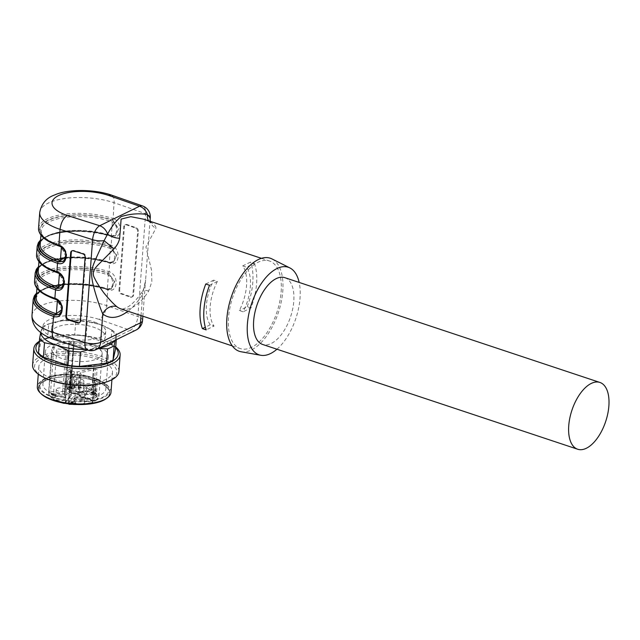 <?xml version="1.0" encoding="UTF-8"?>
<svg xmlns="http://www.w3.org/2000/svg" width="640" height="640" viewBox="0 0 640 640"><rect width="100%" height="100%" fill="white"/><g stroke="black" fill="none" stroke-linecap="round" stroke-linejoin="round"><path stroke-width="0.48" stroke-dasharray="3.2 2.4" d="M94.128 321.944A27.12 10.408 -175.7 0 1 105.704 331.544A27.12 10.408 -175.7 0 1 77.888 339.888A27.12 10.408 -175.7 0 1 51.624 327.48A27.12 10.408 -175.7 0 1 66.488 319.416A27.12 10.408 -175.7 0 1 94.128 321.944M66.616 343.496A27.12 10.408 4.3 0 0 105.304 336.856A27.12 10.408 4.3 0 0 93.728 327.256A27.12 10.408 4.3 0 0 66.088 324.728A27.12 10.408 4.3 0 0 51.224 332.792A27.12 10.408 4.3 0 0 60.552 341.576M284.824 277.664A35.192 17.792 -71.6 0 1 292.696 308.896A35.192 17.792 -71.6 0 1 271.28 343.464A35.192 17.792 -71.6 0 1 262.616 344.456M276.944 349.216A46.16 23.336 108.4 0 0 299.152 282.424M241.112 351.76A49.04 24.792 108.4 0 0 278.352 312.6A49.04 24.792 108.4 0 0 271.984 258.936M113.216 262.48L116.448 255.688L111.304 247.256A1.152 0.52 119.4 0 0 110.368 248.56C116.704 251.784 115.848 263.408 109.352 262.152L108.296 261.912A44.712 17.16 4.3 0 0 62.736 257.744A44.712 17.16 4.3 0 0 38.224 271.04C36.344 259.528 81.112 252.376 108.592 262.68A1.152 0.584 108.4 0 0 108.88 262.648L113.144 262.472L109.872 262.984A1.152 0.68 -81.9 0 1 109.352 262.152L110.368 248.56L109.336 248.096A44.712 17.16 -175.7 0 0 63.776 243.928A44.712 17.16 -175.7 0 0 39.264 257.224L38.92 261.72M49.84 297.072A44.712 17.16 -175.7 0 1 37.264 283.792A44.712 17.16 -175.7 0 1 61.776 270.496A44.712 17.16 -175.7 0 1 107.344 274.656L108.376 275.12C114.712 278.352 113.848 289.976 107.352 288.72L106.304 288.472A44.712 17.16 4.3 0 0 60.736 284.312A44.712 17.16 4.3 0 0 36.224 297.6L38.856 292.76C41.16 290.576 44.8 288.728 49.776 287.208L62.04 284.824C77.616 283.328 92.472 284.8 106.6 289.248A1.152 0.584 -71.6 0 1 106.304 288.472M53.832 243.944A44.712 17.16 -175.7 0 1 41.256 230.664A44.712 17.16 -175.7 0 1 65.768 217.368A44.712 17.16 -175.7 0 1 111.336 221.528L112.368 221.992C118.704 225.224 117.84 236.848 111.344 235.592L110.296 235.344A44.712 17.16 4.3 0 0 64.728 231.184A44.712 17.16 4.3 0 0 40.216 244.472C38.336 232.968 83.104 225.808 110.592 236.12A1.152 0.584 108.4 0 0 110.872 236.088L115.144 235.904L111.872 236.424L110.592 236.12A1.152 0.584 108.4 0 1 110.296 235.344M61.888 309.624L57.416 300.08L56.36 299.624M63.888 283.056L59.416 273.512L58.36 273.064M65.88 256.496L61.408 246.952L60.36 246.496M209.544 285.264L217.392 281.416L213.616 280.16A35.192 17.792 108.4 0 0 210.256 324.792L214.04 326.048L206.192 329.888M210.256 324.792L205.32 327.208M217.392 281.416A35.192 17.792 108.4 0 0 214.04 326.048M205.768 284L213.616 280.16M242.712 265.912L246.488 267.168L254.336 263.328L250.56 262.072L242.712 265.912A35.192 17.792 108.4 0 1 239.36 310.536L243.136 311.792A35.192 17.792 108.4 0 0 246.488 267.168M254.336 263.328A46.16 23.336 108.4 0 1 256.576 283.72A46.16 23.336 108.4 0 1 250.976 307.952L243.136 311.792M250.976 307.952L247.2 306.696L239.36 310.536M247.2 306.696A46.16 23.336 108.4 0 0 252.792 282.464A46.16 23.336 108.4 0 0 250.56 262.072M281.136 291.888A46.16 23.336 108.4 0 0 269.392 260.976A46.16 23.336 108.4 0 0 232.68 297.408A46.16 23.336 108.4 0 0 240.264 348.576A46.16 23.336 108.4 0 0 281.136 291.888M148.72 220.848A11.536 7.464 -58 0 0 149.976 222A11.536 7.464 -58 0 0 151.512 222.648L143.984 219.272M111.304 247.256L110.08 246.712A1.152 0.584 108.4 0 0 109.336 248.096M111.192 288.992L114.4 281.72L109.304 273.816L108.08 273.272A45.872 17.6 4.3 0 0 44.376 273.592A45.872 17.6 4.3 0 0 55.784 298.888L57.032 299.416L62.376 307.752L58.944 314.64M36.44 294.752A45.872 17.6 -175.7 0 1 106.88 289.216L111.112 289.032M115.512 235.76L111.2 235.92L111.784 236.664C121.888 240.68 123.32 221.672 113.144 218.6L112.392 219.984L118.696 228.632L115.512 235.76L118.448 229.12L113.296 220.688L112.072 220.144A1.152 0.584 108.4 0 0 111.336 221.528M150.12 219.896A11.536 10.296 -2.6 0 0 155.92 228.304C156.056 226.408 154.584 224.52 151.512 222.648M61.424 287.784L64.008 280.608L57.456 272.48A46.448 17.824 -175.7 0 1 45.904 246.872A46.448 17.824 -175.7 0 1 110.392 246.544L110.08 246.712A45.872 17.6 4.3 0 0 46.376 247.024A45.872 17.6 4.3 0 0 57.784 272.32L59.032 272.856L64.184 280.096L61.816 287.48M63.416 261.216L66.008 254.04L59.448 245.92A46.448 17.824 -175.7 0 1 47.904 220.304A46.448 17.824 -175.7 0 1 112.392 219.984L112.072 220.144A45.872 17.6 4.3 0 0 48.376 220.464A45.872 17.6 4.3 0 0 59.784 245.76L61.024 246.288L66.184 253.536L63.816 260.912M142.864 316.184L145.592 279.912L142.616 294.408A11.536 4.416 -147.6 0 1 142.32 291.368C137.176 299.184 132.248 304.424 127.544 307.104C123.728 308.952 121.464 309.528 120.752 308.832A46.16 23.336 108.4 0 0 148.712 291.048L151.848 281.728L151.52 270.096L145.912 246.92L155.92 228.304M35.184 272.944A47.6 18.264 -175.7 0 1 61.28 258.8A47.6 18.264 -175.7 0 1 109.784 263.232C119.888 267.248 121.32 248.232 111.144 245.168L110.392 246.544L116.696 255.192L113.512 262.328L109.208 262.488A46.448 17.824 4.3 0 0 38.504 267.296M109.304 273.816A1.152 0.52 -60.6 0 0 108.376 275.12L107.352 288.72A1.152 0.68 98.1 0 0 107.864 289.544L106.6 289.248A1.152 0.584 -71.6 0 0 106.88 289.216L107.784 289.792C117.896 293.808 119.32 274.8 109.144 271.728L108.392 273.112L114.704 281.76L111.52 288.896L107.392 289.072M118.984 290.44L123.776 226.68A2.888 2.184 65.4 0 1 124.888 224.872A2.888 2.184 65.4 0 1 126.288 224.832L135.544 228.072A2.888 2.184 65.4 0 1 137.656 231.536L132.864 295.288A2.888 2.184 65.4 0 1 131.744 297.104A2.888 2.184 65.4 0 1 130.352 297.136L121.096 293.904A2.888 2.184 65.4 0 1 118.984 290.44L119.664 290.128A2.888 2.184 -114.6 0 0 121.776 293.592L131.032 296.824A2.888 2.184 -114.6 0 0 132.432 296.792A2.888 2.184 -114.6 0 0 133.544 294.976L138.336 231.224A2.888 2.184 -114.6 0 0 136.224 227.752L126.968 224.52A2.888 2.184 -114.6 0 0 125.576 224.552A2.888 2.184 -114.6 0 0 124.456 226.368L119.664 290.128M148.712 291.048A11.536 4.416 -147.6 0 0 142.344 291.328M150.112 219.832L145.592 279.888C145.552 281.264 144.936 287.28 142.32 291.368M39.728 212.512A47.6 18.264 -175.7 0 1 65.824 198.36A47.6 18.264 -175.7 0 1 114.328 202.792L145.608 213.72A11.536 6.088 109.3 0 0 142.568 205.96M59.424 314.344L62.008 307.168L55.456 299.048A46.448 17.824 -175.7 0 1 43.904 273.432A46.448 17.824 -175.7 0 1 108.392 273.112L108.08 273.272A1.152 0.584 -71.6 0 0 107.344 274.656M55.184 299.048L55.784 298.888A1.152 0.584 108.4 0 1 56.08 298.856A1.152 0.584 108.4 0 1 56.368 299.576M34.544 281.448A47.6 18.264 4.3 0 1 60.64 267.296A47.6 18.264 4.3 0 1 109.144 271.728L109.464 262.48M59.408 273.64L59.416 273.512A1.152 0.472 117.5 0 0 59.32 272.824L58.064 272.288A1.152 0.584 -71.6 0 0 57.784 272.32L57.256 272.456M40.432 241.624A45.872 17.6 -175.7 0 1 110.872 236.088L111.384 235.944M38.544 228.32A47.6 18.264 4.3 0 1 64.632 214.168A47.6 18.264 4.3 0 1 113.144 218.6L114.216 199.456L113.36 196.856L111.368 195.056M59.184 245.92L59.784 245.76A1.152 0.584 -71.6 0 1 60.072 245.728A1.152 0.584 -71.6 0 1 60.36 246.448M72.064 250.792A2.888 2.272 62.3 0 1 72.36 250.592A2.888 2.272 62.3 0 1 73.904 250.488L83.536 253.536A2.888 2.272 62.3 0 1 85.744 256.96L80.952 320.712A2.888 2.272 62.3 0 1 79.88 322.504A2.888 2.272 62.3 0 1 79.552 322.64M37.184 246.384A47.6 18.264 -175.7 0 1 63.28 232.232A47.6 18.264 -175.7 0 1 111.784 236.664L111.144 245.168A47.6 18.264 4.3 0 0 62.64 240.736A47.6 18.264 4.3 0 0 36.544 254.888M33.192 299.512A47.6 18.264 -175.7 0 1 59.28 285.36A47.6 18.264 -175.7 0 1 107.784 289.792L106.6 305.6C105.72 312.232 103.216 316.832 99.096 319.4L130.232 330.28L90.392 349.792A11.536 8.92 -116.1 0 0 96.272 349.528M150.272 217.72A11.536 4.432 -175.7 0 0 145.608 213.72L137.88 316.528A11.536 6.088 -70.7 0 1 130.232 330.28A11.536 8.92 63.9 0 0 136.112 330.016M87.712 350.168A11.536 5.576 -72.4 0 0 90.392 349.792L57.984 339.536L55.232 339.888M110.976 392.32A36.928 14.168 4.3 0 0 95.2 379.24A36.928 14.168 4.3 0 0 43.92 379.496A36.928 14.168 4.3 0 0 37.328 386.776M45.44 359.304A36.928 14.168 -175.7 0 1 87.208 356.608A36.928 14.168 -175.7 0 1 112.488 372.128A36.928 14.168 -175.7 0 1 92.248 383.104A36.928 14.168 -175.7 0 1 54.624 379.664A36.928 14.168 -175.7 0 1 38.848 366.592A36.928 14.168 -175.7 0 1 45.44 359.304M71.896 387.808L69.368 387.648L71.072 388.216L71.896 387.808L71.976 386.744L71.152 387.152L69.448 386.584L71.976 386.744M41.2 393.856A35.768 13.728 -175.7 0 1 51.6 378.48A35.768 13.728 -175.7 0 1 94.464 380.624A35.768 13.728 -175.7 0 1 106.088 398.736M87.512 386.32A4.616 1.768 -175.7 0 1 92.736 385.984A4.616 1.768 -175.7 0 1 95.896 387.928A4.616 1.768 -175.7 0 1 91.16 389.344A4.616 1.768 -175.7 0 1 86.688 387.232A4.616 1.768 -175.7 0 1 87.512 386.32M76.144 391.888A4.616 1.768 -175.7 0 1 81.368 391.552A4.616 1.768 -175.7 0 1 84.528 393.488A4.616 1.768 -175.7 0 1 79.792 394.912A4.616 1.768 -175.7 0 1 75.32 392.8A4.616 1.768 -175.7 0 1 76.144 391.888M57.104 388.448A4.616 1.768 -175.7 0 1 62.328 388.112A4.616 1.768 -175.7 0 1 65.488 390.048A4.616 1.768 -175.7 0 1 60.752 391.472A4.616 1.768 -175.7 0 1 56.28 389.36A4.616 1.768 -175.7 0 1 57.104 388.448M75.496 379.44A4.616 1.768 -175.7 0 1 80.72 379.104A4.616 1.768 -175.7 0 1 83.88 381.04A4.616 1.768 -175.7 0 1 79.144 382.464A4.616 1.768 -175.7 0 1 74.672 380.352A4.616 1.768 -175.7 0 1 75.496 379.44M71.072 388.216L71.152 387.152M69.368 387.648L69.448 386.584M53.848 400.52A35.48 13.616 -175.7 0 1 38.688 387.952A35.48 13.616 -175.7 0 1 75.096 377.032A35.48 13.616 -175.7 0 1 109.456 393.272A35.48 13.616 -175.7 0 1 90.008 403.816A35.48 13.616 -175.7 0 1 53.848 400.52M87.096 391.904A4.616 1.768 -175.7 0 1 92.064 391.52A4.616 1.768 -175.7 0 1 95.456 393.304A4.616 1.768 -175.7 0 1 95.472 393.504A4.616 1.768 -175.7 0 1 94.648 394.416A4.616 1.768 -175.7 0 1 89.432 394.752A4.616 1.768 -175.7 0 1 86.272 392.808A4.616 1.768 -175.7 0 1 86.312 392.616A4.616 1.768 -175.7 0 1 87.096 391.904M94.72 393.552L95.616 393.8L94.36 394.376L91.312 393.384L93.016 393.016C91.48 393.032 91.368 393.192 92.664 393.504L93.68 393.464C93.4 394.168 93.872 394.288 95.104 393.832L95.184 392.768C93.952 393.224 93.48 393.104 93.76 392.4L92.744 392.44C91.448 392.128 91.56 391.968 93.096 391.952L91.392 392.32L94.44 393.312L95.696 392.736L95.192 392.352L95.112 393.888L94.8 392.488M95.704 392.816L95.624 393.88L95.704 392.816M92.912 392.608L92.736 393.824L92.912 392.608M91.304 392.064L91.312 393.384L91.304 392.064M92.744 392.44C91.448 392.128 91.56 391.968 93.096 391.952L93.016 393.016C91.48 393.032 91.368 393.192 92.664 393.504L92.744 392.44M93.304 392.68L93.76 392.4L93.68 393.464L93.224 393.736L93.304 392.68M75.728 397.464A4.616 1.768 -175.7 0 1 80.696 397.088A4.616 1.768 -175.7 0 1 84.096 398.872A4.616 1.768 -175.7 0 1 84.104 399.072A4.616 1.768 -175.7 0 1 83.28 399.984A4.616 1.768 -175.7 0 1 78.064 400.32A4.616 1.768 -175.7 0 1 74.904 398.376A4.616 1.768 -175.7 0 1 74.944 398.184A4.616 1.768 -175.7 0 1 75.728 397.464M75.36 403.64L73.984 404.584L73.536 404.432L74.824 403.8L70.704 403.224L72.96 402.864L71.232 403.28L71.312 402.216L73.04 401.8L71.968 401.656L70.784 402.16L74.904 402.736L73.616 403.368L74.064 403.52L75.8 402.664L71.304 402.16L71.232 403.28L72.272 403.616L75.36 403.64L75.44 402.576M56.688 394.024A4.616 1.768 -175.7 0 1 61.664 393.64A4.616 1.768 -175.7 0 1 65.056 395.424A4.616 1.768 -175.7 0 1 65.064 395.624A4.616 1.768 -175.7 0 1 64.24 396.536A4.616 1.768 -175.7 0 1 59.024 396.872A4.616 1.768 -175.7 0 1 55.864 394.936A4.616 1.768 -175.7 0 1 55.904 394.744A4.616 1.768 -175.7 0 1 56.688 394.024M53.592 393.704L51.232 393.712L55.024 394.976L52.392 393.832L53.592 393.704L53.512 394.768L52.312 394.896L52.392 393.832M75.08 385.016A4.616 1.768 -175.7 0 1 80.056 384.632A4.616 1.768 -175.7 0 1 83.448 386.424A4.616 1.768 -175.7 0 1 83.456 386.616A4.616 1.768 -175.7 0 1 82.64 387.528A4.616 1.768 -175.7 0 1 77.416 387.864A4.616 1.768 -175.7 0 1 74.256 385.928A4.616 1.768 -175.7 0 1 74.296 385.736A4.616 1.768 -175.7 0 1 75.08 385.016M72.72 386.736L68.64 386.368L72.16 387.752L71.576 387.288L72.72 386.736L72.64 387.792L71.496 388.352L71.576 387.288M54.048 397.856A35.48 13.616 -175.7 0 1 38.888 385.296A35.48 13.616 -175.7 0 1 75.296 374.376A35.48 13.616 -175.7 0 1 109.656 390.616A35.48 13.616 -175.7 0 1 90.208 401.16A35.48 13.616 -175.7 0 1 54.048 397.856M95.168 397.856A5.544 2.128 4.3 0 0 96.144 396.52A5.544 2.128 4.3 0 0 90.792 394.224A5.544 2.128 4.3 0 0 85.152 395.696A5.544 2.128 4.3 0 0 88.608 398.2A5.544 2.128 4.3 0 0 95.168 397.856M95.112 393.416L95.192 392.352M93.256 392.824L93.336 391.76M93.24 393.344L93.32 392.28M83.8 403.424A5.544 2.128 4.3 0 0 84.776 402.088A5.544 2.128 4.3 0 0 79.424 399.792A5.544 2.128 4.3 0 0 73.792 401.264A5.544 2.128 4.3 0 0 77.24 403.768A5.544 2.128 4.3 0 0 83.8 403.424M75.72 403.728L75.8 402.664M73.984 404.584L74.064 403.52M73.536 404.432L73.616 403.368M74.824 403.8L74.904 402.736M72.96 402.864L73.04 401.8M72.68 403.04L72.76 401.976M79.992 396.192A1.44 0.552 -175.7 0 1 79.944 395.296L94.392 392A1.152 0.664 77.2 0 1 93.776 390.536L79.328 393.832A2.6 1 4.3 0 0 78.304 394.536A2.6 1 4.3 0 0 79.408 395.456L94.288 400.4A1.152 0.584 108.4 0 0 94.584 401.176A1.152 0.584 108.4 0 0 94.864 401.144L79.992 396.192A1.152 0.584 -71.6 0 1 79.704 396.224A1.152 0.584 -71.6 0 1 79.408 395.456L81.008 374.2A2.6 1 -175.7 0 1 79.896 373.28A2.6 1 -175.7 0 1 80.928 372.584L95.376 369.288L93.776 390.536A1.152 0.44 4.3 0 1 95.464 390.768A1.152 0.904 -54.4 0 1 94.392 392A24.088 9.24 -175.7 0 1 94.864 401.144A1.152 0.952 56.9 0 0 95.576 401.048L98.96 396.224A25.24 9.688 4.3 0 0 95.464 390.768L97.064 369.52A1.152 0.44 4.3 0 0 95.376 369.288M64.76 399.976A5.544 2.128 4.3 0 0 65.736 398.648A5.544 2.128 4.3 0 0 60.384 396.344A5.544 2.128 4.3 0 0 54.752 397.816A5.544 2.128 4.3 0 0 58.2 400.32A5.544 2.128 4.3 0 0 64.76 399.976M52.312 394.896L55.264 395.88L55.344 394.816M55.264 395.88L55.024 394.976M54.944 396.04L51.152 394.776L51.232 393.712M51.152 394.776L51.44 393.616M51.36 394.672L53.064 394.616L53.144 393.552M53.064 394.616L53.512 394.768M83.152 390.968A5.544 2.128 4.3 0 0 84.128 389.64A5.544 2.128 4.3 0 0 78.776 387.336A5.544 2.128 4.3 0 0 73.144 388.808A5.544 2.128 4.3 0 0 76.592 391.32A5.544 2.128 4.3 0 0 83.152 390.968M71.496 388.352L72.4 388.656L72.48 387.592M72.4 388.656L72.16 387.752M72.08 388.816L71.168 388.512L71.248 387.448M71.168 388.512L70.896 387.624M70.816 388.688L70.472 387.48M70.392 388.544L70.824 387.312M70.744 388.368L68.296 387.56L68.376 386.496M68.296 387.56L68.64 386.368M68.56 387.424L72.208 387.656L72.288 386.592M72.208 387.656L72.64 387.792M54.624 397.576A34.472 13.232 -175.7 0 1 51.12 376.664A34.472 13.232 -175.7 0 1 98.848 380.256A34.472 13.232 -175.7 0 1 100.528 398.2A34.472 13.232 -175.7 0 1 54.624 397.576M71.824 372.904L70.224 394.16L66.888 393.048L68.488 371.8L70.952 370.592L69.36 391.84L72.688 392.952A2.6 1 4.3 0 0 75.736 393.12L91.864 389.44L93.464 368.192L77.336 371.872A2.6 1 -175.7 0 1 74.288 371.696L70.952 370.592L70.752 368.888L66.968 370.744L71.824 372.904A2.6 1 -175.7 0 1 72.928 373.824A2.6 1 -175.7 0 1 72.824 374.08L66.952 381.168L65.36 402.424L71.224 395.328A2.6 1 4.3 0 0 71.336 395.08A2.6 1 4.3 0 0 70.224 394.16A1.152 0.584 -71.6 0 1 69.488 395.544A1.44 0.552 -175.7 0 1 70.04 396.192A1.152 1.032 -140.4 0 0 71.224 395.328L72.824 374.08M69.408 404.232L74.664 397.88A1.152 1.032 39.6 0 1 73.64 396.616L68.384 402.968L69.984 381.72L75.24 375.368A2.6 1 -175.7 0 1 79.2 375.088L94.08 380.04L92.48 401.288A1.152 0.584 -71.6 0 1 91.744 402.672A24.088 9.24 -175.7 0 1 69.408 404.232A1.152 1.032 39.6 0 1 68.384 402.968A1.152 0.44 4.3 0 0 68.336 403.08A1.152 0.44 4.3 0 0 69.28 403.592A25.24 9.688 4.3 0 0 92.688 401.96A1.152 0.44 4.3 0 0 92.976 401.696A1.152 0.44 4.3 0 0 92.48 401.288L77.6 396.336A1.152 0.584 -71.6 0 1 76.864 397.728L91.744 402.672A1.152 0.816 69.5 0 0 92.224 402.688A1.152 1.152 0 0 0 92.976 401.696L94.568 380.448A1.152 0.44 4.3 0 0 94.08 380.04M95.888 379.152A1.152 0.44 4.3 0 0 97.56 379.104L95.96 400.352A1.152 0.44 4.3 0 1 94.288 400.4L95.888 379.152L81.008 374.2M56.384 395.24A31.592 12.12 -175.7 0 1 42.888 384.048A31.592 12.12 -175.7 0 1 53.176 376.072A31.592 12.12 -175.7 0 1 92.392 377.6A31.592 12.12 -175.7 0 1 96.912 379.36A31.592 12.12 -175.7 0 1 105.888 388.792A31.592 12.12 -175.7 0 1 88.568 398.176A31.592 12.12 -175.7 0 1 56.384 395.24M93.464 368.192A1.152 0.44 4.3 0 0 93.92 367.88A1.152 0.44 4.3 0 0 93.6 367.536A25.24 9.688 -175.7 0 1 97.064 369.52M97.56 379.104A25.24 9.688 -175.7 0 1 94.288 380.704A1.152 0.44 4.3 0 0 94.568 380.448M69.984 381.72A1.152 0.44 4.3 0 0 69.936 381.832A1.152 0.44 4.3 0 0 70.88 382.344A25.24 9.688 -175.7 0 1 65.4 381.352A1.152 0.44 4.3 0 0 66.952 381.168M70.04 396.192L64.176 403.288A24.088 9.24 -175.7 0 1 49.904 392.616L53.032 393.648L53.6 392.208L56.872 348.648L65.912 350.152A1.44 0.552 4.3 0 0 67.464 350.032L73.568 347.04A1.44 0.552 4.3 0 0 73.824 346.76A1.44 0.552 4.3 0 0 73.56 346.408L69.136 343.696L65.864 387.264L70.288 389.968A1.44 0.552 -175.7 0 1 70.544 390.32A1.44 0.552 -175.7 0 1 70.288 390.608L69.072 391.2A1.152 0.44 4.3 0 0 68.864 391.432A1.152 0.44 4.3 0 0 69.36 391.84A1.152 0.584 108.4 0 0 69.648 392.616A1.152 0.584 108.4 0 0 69.936 392.584A1.152 0.888 63.9 0 1 69.072 391.2L70.752 368.888M94.832 345.184A31.592 12.12 -175.7 0 1 108.328 356.368A31.592 12.12 -175.7 0 1 91.712 365.664A31.592 12.12 -175.7 0 1 60.36 363.304A31.592 12.12 -175.7 0 1 45.328 351.632A31.592 12.12 -175.7 0 1 62.64 342.24A31.592 12.12 -175.7 0 1 94.832 345.184M53.032 393.648L62.264 395.184A2.6 1 4.3 0 0 65.056 394.968L66.152 394.432A1.152 0.584 -71.6 0 0 66.888 393.048A1.152 0.44 4.3 0 0 65.288 393.056L64.192 393.592A1.44 0.552 -175.7 0 1 62.64 393.712L50.64 391.224A1.152 0.584 108.4 0 1 49.904 392.616A1.152 1.056 19.9 0 1 48.84 391.416L52.528 347.592A24.952 9.576 -175.7 0 1 73.544 341.04L74.208 341.912A25.24 9.688 -175.7 0 1 91.384 344.696A25.24 9.688 -175.7 0 1 101.928 351.976A25.24 9.688 -175.7 0 1 102.168 353.64A25.24 9.688 -175.7 0 1 76.272 361.408A25.24 9.688 -175.7 0 1 51.824 349.856A25.24 9.688 -175.7 0 1 52.048 348.832L52.256 348.36M61.216 402.624L57.048 401.16L52.096 398.408L49.424 395.56L48.624 392.44A25.24 9.688 4.3 0 1 48.84 391.416A1.152 0.44 4.3 0 1 50.64 391.224L53.92 347.664L56.872 348.648M74.288 371.696L72.688 392.952A1.152 0.584 108.4 0 0 72.984 393.72A1.152 0.584 108.4 0 0 73.272 393.688L69.936 392.584L71.152 391.984A2.6 1 4.3 0 0 71.144 390.84L66.728 388.136A1.152 0.888 63.9 0 1 65.864 386.752L69.136 343.192A1.152 0.44 4.3 0 0 68.928 343.416A1.152 0.44 4.3 0 0 69.136 343.696M69.136 343.192L73.464 341.072L70.192 384.632L65.864 386.752A1.152 0.44 4.3 0 0 65.656 386.984A1.152 0.44 4.3 0 0 65.864 387.264A1.152 0.856 -58.5 0 0 66.728 388.136L71.056 386.016A24.088 9.24 -175.7 0 1 91.088 390.104L74.96 393.784A1.44 0.552 -175.7 0 1 73.272 393.688M53.92 347.664A1.152 0.44 4.3 0 0 52.528 347.592M46.248 378.576A41.272 15.84 -175.7 0 1 47.224 356.056A41.272 15.84 -175.7 0 1 105.784 360.456A41.272 15.84 -175.7 0 1 103.384 382.872M32.6 365.048A43.272 16.608 -175.7 0 1 76.992 351.736A43.272 16.608 -175.7 0 1 118.904 371.544M39.4 341.232A43.272 16.608 -175.7 0 1 47.928 337.656A43.272 16.608 -175.7 0 1 107.84 342.16A43.272 16.608 -175.7 0 1 115.744 346.976M39.344 341.992A41.272 15.84 -175.7 0 1 49.352 337.248A41.272 15.84 -175.7 0 1 106.496 341.544A41.272 15.84 -175.7 0 1 115.688 347.728M40.704 332.544L42.136 327.088L41.056 341.488L38.528 352.824M41.056 341.488A40.384 15.496 -175.7 0 1 47.632 338.272L48.712 323.864L62.368 320.744L75.784 320.696L74.704 335.104L47.632 338.272M74.704 335.104A40.384 15.496 -175.7 0 1 86.176 336.216L87.256 321.808L99.648 324.352L111.8 329.968L110.72 344.376L86.176 336.216M110.72 344.376A40.384 15.496 -175.7 0 1 115.608 348.704M42.136 327.088A40.384 15.496 -175.7 0 1 48.712 323.864M75.784 320.696A40.384 15.496 -175.7 0 1 87.256 321.808M111.8 329.968A40.384 15.496 -175.7 0 1 116.696 334.304L115.152 340.28M116.288 339.728L116.696 334.304M98.224 348.568L87.424 350.08M40.856 332.664A37.504 14.392 -175.7 0 1 40.992 331.216A37.504 14.392 -175.7 0 1 53.08 322.544A37.504 14.392 -175.7 0 1 62.368 320.744A37.504 14.392 -175.7 0 1 99.648 324.352A37.504 14.392 -175.7 0 1 105 326.448A37.504 14.392 -175.7 0 1 115.544 338.432A37.504 14.392 -175.7 0 1 114.64 340.536M99.104 348.144A37.504 14.392 -175.7 0 1 94.168 348.904A37.504 14.392 -175.7 0 1 85.424 349.44M112.12 236.376A1.152 0.68 -81.9 0 1 111.856 236.416A1.152 0.68 -81.9 0 1 111.344 235.592L112.368 221.992A1.152 0.52 119.4 0 1 113.296 220.688M57.032 299.416A1.152 0.472 -62.5 0 1 57.328 299.384A1.152 0.472 -62.5 0 1 57.416 300.08L57.408 300.2M51.832 270.504A44.712 17.16 -175.7 0 1 39.264 257.224C38.072 261.736 44.336 266.76 58.064 272.288A1.152 0.584 -71.6 0 1 58.36 273.008M61.4 247.072L61.408 246.952A1.152 0.472 117.5 0 0 61.32 246.256A1.152 0.472 117.5 0 0 61.024 246.288M110.12 262.944A1.152 0.68 -81.9 0 1 109.864 262.984L108.592 262.68A1.152 0.584 108.4 0 1 108.296 261.912M111.144 289.032L107.872 289.552A1.152 0.68 98.1 0 0 108.12 289.512M38.44 268.192A45.872 17.6 -175.7 0 1 108.88 262.648L109.208 262.488M60.936 288.04C63.072 286.96 64.288 285.048 64.592 282.312C64.864 278.608 63.104 275.448 59.32 272.824A1.152 0.472 117.5 0 0 59.032 272.856M107.2 289.048A46.448 17.824 4.3 0 0 36.504 293.856M111.192 235.92A46.448 17.824 4.3 0 0 40.504 240.728M141.024 315.576L142.616 294.408A57.696 29.168 -71.6 0 1 127.912 311.216M124.456 226.368L123.776 226.68M126.968 224.52L126.288 224.832M136.224 227.752L135.544 228.072M138.336 231.224L137.656 231.536M133.544 294.976L132.864 295.288M131.032 296.824L130.352 297.136M121.776 293.592L121.096 293.904M32 315.32A47.6 18.264 4.3 0 1 58.096 301.168A47.6 18.264 4.3 0 1 106.6 305.6L137.88 316.528A11.536 4.432 -175.7 0 1 142.536 320.52M80.32 321.04L80.952 320.712M85.112 257.288L85.744 256.96M82.904 253.872L83.536 253.536M73.272 250.824L73.904 250.488M57.984 339.536A36.064 13.84 -175.7 0 1 49.144 319.696A36.064 13.84 -175.7 0 1 99.096 319.4M94.36 394.376L94.44 393.312M92.24 393.696L92.32 392.632M71.976 402.928L72.056 401.864M72.272 403.616L72.352 402.552M74.44 403.784L74.52 402.72M73.592 403.808L73.672 402.744M72.432 403.832L72.504 402.768M71.888 402.72L71.968 401.656M74.664 397.88A1.44 0.552 -175.7 0 1 76.864 397.728M79.2 375.088L77.6 396.336A2.6 1 4.3 0 0 73.64 396.616L75.24 375.368M79.944 395.296A1.152 0.664 77.2 0 1 79.328 393.832L80.928 372.584M64.632 403.272A1.152 1.032 -140.4 0 0 65.36 402.424A1.152 0.44 4.3 0 1 63.8 402.6L65.4 381.352M52.936 394.856L53.016 393.792M52.152 394.704L52.232 393.64M66.968 370.744L65.288 393.056A1.152 0.888 -116.1 0 0 66.152 394.432L69.488 395.544M77.336 371.872L75.736 393.12A1.152 0.664 77.2 0 1 75.296 393.848A1.152 0.664 77.2 0 1 74.96 393.784M70.512 369.512L68.864 391.432A1.152 1.152 0 0 0 69.648 392.616L75.296 393.848L91.424 390.168A1.152 1.152 0 0 0 92.32 389.128A1.152 0.44 4.3 0 1 91.864 389.44A1.152 0.664 77.2 0 1 91.424 390.168A1.152 0.664 77.2 0 1 91.088 390.104A1.152 0.752 -64.9 0 0 92 388.792A25.24 9.688 4.3 0 0 71.008 384.504L71.056 386.016A1.152 0.888 63.9 0 1 70.192 384.632A1.152 0.44 4.3 0 1 71.008 384.504L74.208 341.912M93.92 367.88L92.32 389.128A1.152 0.44 4.3 0 0 92 388.792L93.6 367.536M102.168 353.64L98.96 396.224A25.24 9.688 4.3 0 1 95.96 400.352A1.152 0.952 56.9 0 1 95.576 401.048A1.152 1.152 0 0 1 94.584 401.176L79.704 396.224L78.304 394.536L79.896 373.28M94.288 380.704L92.688 401.96A1.152 0.816 69.5 0 1 92.224 402.688L84.984 404.408M69.272 403.936L70.88 382.344M63.832 403.136L63.8 402.6A25.24 9.688 4.3 0 1 48.624 392.44L51.824 349.856M65.912 350.152L62.264 395.184M67.464 350.032L64.192 393.592A1.152 0.888 -116.1 0 0 65.056 394.968M71.152 391.984A1.152 0.888 63.9 0 1 70.288 390.608L73.568 347.04M71.144 390.84A1.152 0.856 -58.5 0 1 70.288 389.968L73.56 346.408M51.624 327.48L51.224 332.792M105.704 331.544L105.304 336.856M36.928 288.288L37.264 283.792L39.184 289.024C42.152 292.736 47.776 296.016 56.072 298.856L57.32 299.384C62.256 301.648 65.392 310.784 58.944 314.6M62.936 261.472C65.072 260.392 66.288 258.48 66.584 255.744C66.864 252.048 65.104 248.88 61.312 246.256L60.064 245.728C46.336 240.2 40.064 235.176 41.256 230.664L40.92 235.16M144.688 219.504L151.096 222.832L150.384 221.4M232.312 345.928L240.264 348.576M261.44 258.336L269.392 260.976M113.496 262.344L109.488 262.456L89.856 258.168L68.792 257.424L50.512 260.384L38.56 266.544M115.496 235.784L111.488 235.888L91.856 231.6L70.792 230.856L52.512 233.816L40.56 239.976M111.496 288.912L107.496 289.016L87.856 284.728L66.8 283.992L48.512 286.944L36.56 293.104M124.888 224.872L125.576 224.552M131.744 297.104L132.432 296.792M79.88 322.504L79.256 322.832M72.36 250.592L71.736 250.92M38.848 366.592L38.28 374.16M112.488 372.128L111.92 379.696M86.688 387.232L86.272 392.808M95.896 387.928L95.472 393.504M75.32 392.8L74.904 398.376M84.528 393.488L84.104 399.072M56.28 389.36L55.864 394.936M65.488 390.048L65.064 395.624M74.672 380.352L74.256 385.928M83.88 381.04L83.456 386.616M38.888 385.296L38.688 387.952M109.656 390.616L109.456 393.272M86.312 392.616L85.152 395.696M95.456 393.304L96.144 396.52M91.288 392.12L91.208 393.184M91.792 392.112L91.712 393.176M74.944 398.184L73.792 401.264M84.096 398.872L84.776 402.088M70.784 402.16L70.704 403.224M55.904 394.744L54.752 397.816M65.056 395.424L65.736 398.648M72.928 373.824L71.336 395.08L65.144 402.96A1.152 1.152 0 0 1 64.704 403.288M74.296 385.736L73.144 388.808M83.448 386.424L84.128 389.64M69.936 381.832L68.336 403.08A1.152 1.152 0 0 0 68.56 403.856M53.176 376.072L51.12 376.664M96.912 379.36L98.848 380.256M73.824 346.76L70.688 390.808L66.2 388.056A1.152 1.152 0 0 1 65.656 386.984L68.928 343.416M45.328 351.632L42.888 384.048M108.328 356.368L105.888 388.792M52.288 348.296L56.216 345.712C59.696 344.336 64.312 343.528 70.088 343.296C78.216 343.104 85.688 344.104 92.496 346.296C103.056 350.392 101.888 352.456 101.928 351.976M91.712 365.664C81.104 367.016 70.648 366.232 60.36 363.304M49.352 337.248L47.928 337.656M106.496 341.544L107.84 342.16M53.08 322.544L51.84 322.896M105 326.448L105.456 326.656"/><path stroke-width="0.96" d="M60.552 341.576A27.12 10.408 4.3 0 0 62.808 342.392A27.12 10.408 4.3 0 0 66.616 343.496M577.704 449.24L262.616 344.456A35.192 17.792 -71.6 0 1 253.656 320.888A35.192 17.792 -71.6 0 1 284.824 277.664L599.912 382.448A35.192 17.792 108.4 0 0 571.928 410.224A35.192 17.792 108.4 0 0 577.704 449.24A35.192 17.792 108.4 0 0 586.368 448.248A35.192 17.792 108.4 0 0 607.784 413.68A35.192 17.792 108.4 0 0 599.912 382.448M299.152 282.424A46.16 23.336 108.4 0 0 289.872 267.92A46.16 23.336 108.4 0 0 263.464 280.52A46.16 23.336 108.4 0 0 247.408 323.944A46.16 23.336 108.4 0 0 260.816 355.28A46.16 23.336 108.4 0 0 276.944 349.216M289.872 267.92L271.984 258.936A49.04 24.792 108.4 0 0 243.928 272.328A49.04 24.792 108.4 0 0 226.872 318.464A49.04 24.792 108.4 0 0 241.112 351.76L260.816 355.28M36.928 288.288L36.224 297.6A44.712 17.16 4.3 0 0 55.328 313.44L56.392 313.68L61.888 309.624M56.664 299.736L56.36 299.624A44.712 17.16 -175.7 0 1 49.84 297.072M38.92 261.72L38.224 271.04A44.712 17.16 4.3 0 0 57.32 286.872L58.392 287.112L63.888 283.056M58.664 273.168L58.36 273.064A44.712 17.16 -175.7 0 1 51.832 270.504M40.92 235.16L40.216 244.472A44.712 17.16 4.3 0 0 59.32 260.312L60.392 260.544L65.88 256.496M60.664 246.608L60.36 246.496A44.712 17.16 -175.7 0 1 53.832 243.944M205.32 327.208L202.416 328.632L206.192 329.888A46.16 23.336 108.4 0 1 209.544 285.264L205.768 284A46.16 23.336 108.4 0 0 202.416 328.632M111.368 195.056L108.424 195.352A36.064 13.84 4.3 0 0 58.472 195.64A36.064 13.84 4.3 0 0 67.312 215.48L99.72 225.736A11.536 8.92 -116.1 0 1 107.608 234.056A11.536 6.016 -165.4 0 0 119.64 238.256C118.936 241.984 117.056 245.504 114.024 248.824L104.096 240.664L107.608 234.056C111.64 226.488 116.136 220.672 121.096 216.624C130.152 213.816 138.936 213.128 147.448 214.544A11.536 7.464 -58 0 0 148.72 220.848M261.44 258.336L143.872 219.232L130.784 216.68L121.12 219.104L119.64 238.256M111.384 195.064L142.568 205.96A11.536 6.088 109.3 0 0 139.56 206.224A11.536 8.92 63.9 0 1 147.448 214.544L150.2 218.08A11.536 10.296 -2.6 0 0 150.12 219.888M58.944 314.64L54.584 314.824A45.872 17.6 -175.7 0 1 36.44 294.752M60.896 288.04L56.584 288.256A45.872 17.6 -175.7 0 1 38.44 268.192M61.816 287.48L61.008 287.976M62.896 261.472L58.584 261.696A45.872 17.6 -175.7 0 1 40.432 241.624M63.816 260.912L63.008 261.416M114.024 248.824L100.216 262.752C96.104 266.832 90.488 271.856 94.952 278.808C96.192 282.08 103.336 292.608 105.776 295.184C110.2 300.48 113.888 304.304 116.84 306.656A11.536 9.776 -50.8 0 0 102.776 313.92C100.12 308.232 92.984 287.656 91.928 278.056C90.936 270.336 92.576 266.608 95.672 259.128L104.096 240.664A11.536 4.432 -175.7 0 1 92.616 239.672L60.064 229.368L58.872 245.176L59.44 245.912M142.512 205.936A11.536 11.536 0 0 1 150.272 217.72A11.536 4.432 -175.7 0 1 150.2 218.08L150.12 219.68M36.504 293.856A46.448 17.824 4.3 0 0 54.248 314.984L59.424 314.344M57.44 272.48L56.872 271.744C67.464 274.608 66.04 293.616 55.52 289.808L54.88 298.304L55.448 299.04M38.56 266.544L36.384 269.224L35.184 272.944A47.6 18.264 -175.7 0 0 55.52 289.808L56.24 288.416L61.424 287.784M40.504 240.728A46.448 17.824 4.3 0 0 58.24 261.856L57.512 263.24L56.872 271.744A47.6 18.264 4.3 0 1 36.544 254.888C36.608 261.96 43.48 267.832 57.16 272.512C62.832 274.28 67.2 283.952 60.816 288.144M59.32 260.312A1.152 0.584 -71.6 0 1 58.584 261.696L63.416 261.216M67.312 215.48C63.344 218.096 60.928 222.72 60.064 229.368A47.6 18.264 -175.7 0 1 39.728 212.512L38.544 228.32A47.6 18.264 4.3 0 0 58.872 245.176C69.464 248.04 68.032 267.056 57.512 263.24A47.6 18.264 -175.7 0 1 37.184 246.384L36.544 254.888M79.552 322.64A2.888 2.272 62.3 0 1 78.344 322.608L68.712 319.56A2.888 2.272 62.3 0 1 66.504 316.136L71.296 252.384A2.888 2.272 62.3 0 1 72.064 250.792M108.424 195.352L139.56 206.224L99.72 225.736A11.536 5.576 107.6 0 0 92.616 239.672L84.888 342.48A11.536 4.432 -175.7 0 0 100.64 342.312L140.48 322.8L141.024 315.576M55.328 313.44A1.152 0.584 108.4 0 1 54.584 314.824L53.52 316.368L52.328 332.176L84.888 342.48A11.536 5.576 -72.4 0 0 87.712 350.168A11.536 11.536 0 0 0 96.272 349.528A11.536 8.92 -116.1 0 0 100.64 342.312L102.776 313.92A57.696 29.168 -71.6 0 0 127.912 311.216M58.824 314.704C65.2 310.512 60.832 300.84 55.176 299.08C41.48 294.4 34.608 288.52 34.544 281.448A47.6 18.264 4.3 0 0 54.88 298.304C65.472 301.176 64.04 320.184 53.52 316.368A47.6 18.264 -175.7 0 1 33.192 299.512L32 315.32A47.6 18.264 4.3 0 0 52.328 332.176L52.432 335.504L53.248 338.096L55.184 339.872M68.08 319.888L77.712 322.936A2.888 2.272 -117.7 0 0 79.256 322.832A2.888 2.272 -117.7 0 0 80.32 321.04L85.112 257.288A2.888 2.272 -117.7 0 0 82.904 253.872L73.272 250.824A2.888 2.272 -117.7 0 0 71.736 250.92A2.888 2.272 -117.7 0 0 70.664 252.712L65.872 316.472A2.888 2.272 -117.7 0 0 68.08 319.888L68.712 319.56M38.28 374.16L37.328 386.776A36.928 14.168 4.3 0 0 40.216 392.904A36.928 14.168 4.3 0 0 73.088 403.68A36.928 14.168 4.3 0 0 107.2 397.936A36.928 14.168 4.3 0 0 110.976 392.32L111.92 379.696M107.2 397.936L106.088 398.736A35.768 13.728 -175.7 0 1 73.04 404.296A35.768 13.728 -175.7 0 1 41.2 393.856L40.216 392.904M115.744 346.976A43.272 16.608 -175.7 0 1 120.136 355.072L118.904 371.544A43.272 16.608 -175.7 0 1 104.808 382.464L103.384 382.872A41.272 15.84 -175.7 0 1 52.144 380.88A41.272 15.84 -175.7 0 1 46.248 378.576L44.896 377.96A43.272 16.608 -175.7 0 1 32.6 365.048L33.84 348.584A43.272 16.608 -175.7 0 1 39.4 341.232M104.808 382.464A43.272 16.608 -175.7 0 1 51.08 380.376A43.272 16.608 -175.7 0 1 44.896 377.96M120.136 355.072A43.272 16.608 -175.7 0 1 96.416 367.936A43.272 16.608 -175.7 0 1 52.32 363.904A43.272 16.608 -175.7 0 1 33.84 348.584M115.688 347.728A41.272 15.84 -175.7 0 1 102.264 364.936A41.272 15.84 -175.7 0 1 53.544 362.288A41.272 15.84 -175.7 0 1 39.344 341.992M87.424 350.08L80.52 352.016L79.432 366.424A40.384 15.496 -175.7 0 1 67.96 365.312L69.048 350.912L56.888 345.296L44.504 342.744L43.416 357.152L67.96 365.312M43.416 357.152A40.384 15.496 -175.7 0 1 38.528 352.824L39.608 338.416L40.704 332.544M115.152 340.28L114.168 345.632L113.08 360.04L115.608 348.704L116.288 339.728M113.08 360.04A40.384 15.496 -175.7 0 1 106.504 363.256L107.592 348.856L98.224 348.568M79.432 366.424L106.504 363.256M114.168 345.632A40.384 15.496 -175.7 0 1 107.592 348.856M80.52 352.016A40.384 15.496 -175.7 0 1 69.048 350.912M44.504 342.744A40.384 15.496 -175.7 0 1 39.608 338.416M114.64 340.536A37.504 14.392 -175.7 0 1 99.104 348.144M85.424 349.44A37.504 14.392 -175.7 0 1 56.888 345.296A37.504 14.392 -175.7 0 1 40.856 332.664M57.408 300.2L56.392 313.68A1.152 0.624 96.7 0 1 55.848 315.112M57.848 288.544A1.152 0.624 -83.3 0 0 58.392 287.112L59.408 273.64M59.848 261.976A1.152 0.624 -83.3 0 0 60.392 260.544L61.4 247.072M57.32 286.872A1.152 0.584 -71.6 0 1 56.584 288.256L56.256 288.424M116.84 306.656A46.16 23.336 108.4 0 0 120.752 308.832L232.312 345.928M38.504 267.296A46.448 17.824 4.3 0 0 56.24 288.416M142.536 320.52A11.536 4.432 -175.7 0 1 140.48 322.8A11.536 8.92 63.9 0 1 136.112 330.016A11.536 11.536 0 0 0 142.536 320.52L142.864 316.184M77.712 322.936L78.344 322.608M70.664 252.712L71.296 252.384M65.872 316.472L66.504 316.136M63.832 403.136L64.176 403.288A1.152 1.032 -140.4 0 0 64.632 403.272M143.872 219.224L144.688 219.504M150.384 221.4L150.112 219.832M59.488 314.304L58.928 314.608M60.936 288.04L61.488 287.736M62.936 261.472L63.488 261.168M40.56 239.976L38.384 242.656L37.184 246.384M111.288 195.032C92.712 188.728 66.824 189.368 54.912 194.864C46.472 197.8 41.416 203.688 39.728 212.512M62.816 261.576C69.2 257.384 64.824 247.712 59.168 245.952C45.48 241.272 38.608 235.392 38.544 228.32M150.272 217.72L150.112 219.784M36.56 293.104L34.392 295.792L33.192 299.512M35.184 272.944L34.544 281.448M96.272 349.528L136.112 330.016M55.16 339.864C44.112 336.248 31.544 328.984 32 315.32M55.256 339.896L87.712 350.168M68.56 403.856A1.152 1.152 0 0 0 69.336 404.312L84.984 404.408M61.216 402.624L64 403.344A1.152 1.152 0 0 0 64.704 403.288"/></g></svg>
